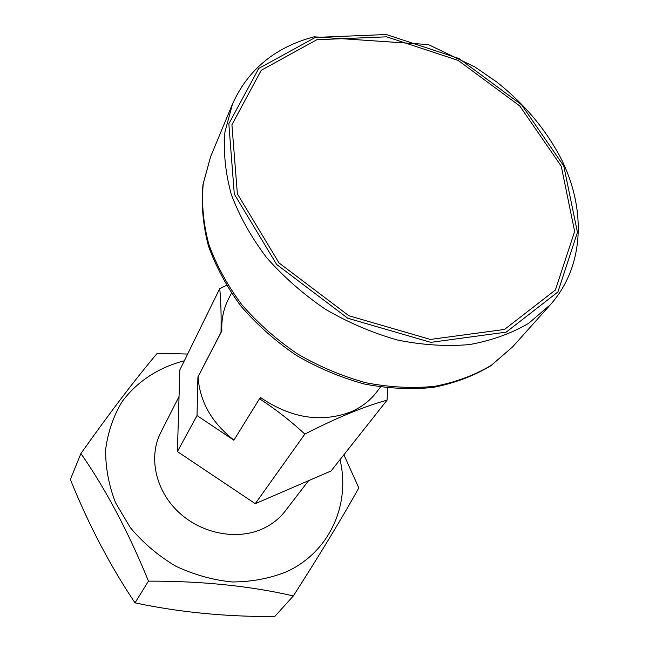 <?xml version="1.0" encoding="UTF-8"?>
<svg xmlns="http://www.w3.org/2000/svg" width="649" height="649" viewBox="0 0 649 649"><rect width="100%" height="100%" fill="white"/><g stroke="black" fill="none" stroke-linecap="round" stroke-linejoin="round"><path stroke-width="0.97" d="M231.417 293.194L228.351 299.254C223.516 308.859 221.341 319.405 221.844 330.909L198.05 376.769C199.689 401.52 211.655 422.637 233.956 440.119M187.642 354.038L157.285 353.283C136.087 378.245 110.63 411.661 80.906 453.546C105.755 489.143 128.275 531.669 148.475 581.131C201.839 581.025 250.125 585.958 293.348 595.928C320.987 552.721 342.81 516.718 358.816 487.918L343.881 454.771M184.316 360.812C159.037 367.22 137.272 381.288 122.166 401.544C113.429 416.05 107.929 432.007 105.657 449.424C105.43 467.296 108.732 485.095 115.579 502.821L130.368 527.694C143.161 542.937 158.251 555.747 175.628 566.115C193.881 574.73 212.726 580.011 232.164 581.966C251.398 581.91 269.424 578.543 286.25 571.874C329.651 552.202 350.728 504.468 340.011 459.67M293.348 595.928L274.722 616.55C225.633 616.793 179.059 612.234 135.008 602.856C110.257 566.017 88.71 524.887 70.368 479.489L80.906 453.546M179.051 396.482L160.709 432.656C148.402 456.677 155.273 489.881 178.061 511.647C200.768 533.47 236.26 540.593 262.155 529.016C271.525 524.806 279.2 518.827 285.187 511.079L308.535 480.698M148.475 581.131L135.008 602.856M260.987 397.878L259.665 398.632L260.395 397.448C290.565 418.021 320.484 422.929 350.144 412.18C360.925 407.669 369.646 401.098 376.315 392.475L380.452 387.088M504.484 329.449L555.382 290.03L574.641 231.466L561.263 166.201L519.768 105.957L458.162 60.414L386.617 36.823L316.801 39.751L261.247 70.27L231.912 124.762L237.364 193.84L279.038 262.959L348.846 315.73L430.401 339.435L504.484 329.449M226.428 285.43L219.743 288.602C220.928 300.958 221.35 315.511 221.025 332.272L198.05 376.769M197.921 376.818L197.028 415.579L233.891 440.225L259.503 398.729C275.939 409.462 291.052 421.258 304.835 434.108C336.685 417.786 364.097 406.461 387.08 400.149L387.704 388.037M304.835 434.108L255.268 503.689L331.071 470.971L387.08 400.149M219.743 288.602L179.838 369.93L177.404 451.574L255.268 503.689M197.028 415.579L177.404 451.574M550.603 304.478L528.684 323.316C511.266 333.521 491.512 340.611 469.422 344.587C446.334 346.582 422.353 345.065 397.472 340.019C372.575 332.961 348.554 322.707 325.4 309.248C303.27 294.175 283.645 276.936 266.528 257.523C251.236 237.258 239.513 216.287 231.352 194.603C225.39 172.958 223.256 152.077 224.943 131.958L232.48 104.059C247.991 69.573 275.2 47.15 314.108 36.806L428.356 44.562L474.922 66.944L496.501 81.831C524.408 103.897 546.004 129.63 561.296 159.029C586.469 209.862 584.157 266.544 550.603 304.478L512.637 346.85L491.358 365.265C474.533 375.292 455.525 382.326 434.351 386.374C412.261 388.532 389.384 387.307 365.703 382.707C342.031 376.16 319.243 366.531 297.323 353.81C276.393 339.532 257.864 323.137 241.744 304.608C227.369 285.236 216.385 265.125 208.791 244.275C203.299 223.426 201.441 203.242 203.226 183.74L210.649 156.596L232.48 104.059M315.309 37.439L386.285 34.519L458.981 58.507L521.577 104.781L563.778 165.99L577.44 232.334L557.937 291.936L506.22 332.126L430.822 342.356L347.767 318.245L276.685 264.492L234.297 194.108L228.837 123.805L258.764 68.413L315.309 37.439M512.637 346.85L490.863 365.744C473.729 376.022 454.487 383.243 433.143 387.421C410.947 389.684 388.029 388.548 364.397 384.021C340.798 377.564 318.107 368.015 296.325 355.376C275.525 341.179 257.118 324.841 241.112 306.352C226.834 286.988 215.914 266.804 208.378 245.809C202.926 224.757 201.133 204.281 202.999 184.389L210.649 156.596"/></g></svg>
